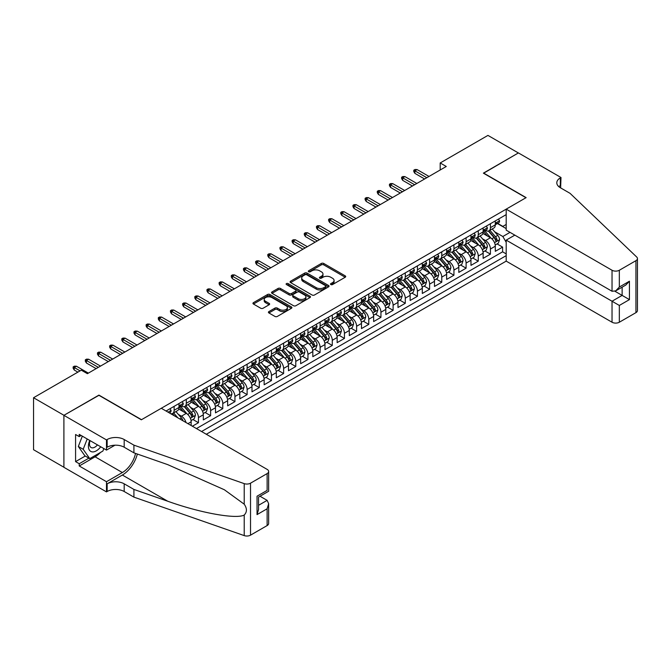 <?xml version="1.0" encoding="UTF-8"?>
<svg xmlns="http://www.w3.org/2000/svg" width="671" height="671" viewBox="0 0 671 671"><rect width="100%" height="100%" fill="white"/><g stroke="black" fill="none" stroke-linecap="round" stroke-linejoin="round"><path stroke-width="1.01" d="M330.853 284.571A1.183 0.679 0 0 0 332.522 284.571L345.213 277.24A1.686 0.973 0 0 0 345.708 276.553A1.686 0.973 0 0 0 345.213 275.865L323.716 263.451A1.686 0.973 0 0 0 321.334 263.451L308.643 270.782A1.183 0.679 0 0 0 308.299 271.26A1.183 0.679 0 0 0 308.643 271.747A1.183 0.679 0 0 0 310.312 271.747L311.956 270.799A5.402 3.12 0 0 1 319.597 270.799L321.392 271.83A5.402 3.12 0 0 1 322.977 274.036A5.402 3.12 0 0 1 321.392 276.242L319.748 277.19A1.183 0.679 0 0 0 319.404 277.677A1.183 0.679 0 0 0 319.748 278.155A1.183 0.679 0 0 0 321.417 278.155L323.061 277.207A5.402 3.12 0 0 1 330.702 277.207L332.497 278.247A5.402 3.12 0 0 1 334.083 280.453A5.402 3.12 0 0 1 332.497 282.659L330.853 283.607A1.183 0.679 0 0 0 330.509 284.085A1.183 0.679 0 0 0 330.853 284.571L330.853 283.607M268.912 311.579A1.686 0.973 0 0 0 268.417 312.267A1.686 0.973 0 0 0 268.912 312.954L274.942 316.435A1.686 0.973 0 0 0 277.324 316.435L291.415 308.299A1.686 0.973 0 0 0 291.91 307.612A1.686 0.973 0 0 0 291.415 306.924L269.927 294.51A1.686 0.973 0 0 0 267.536 294.51L253.445 302.646A1.686 0.973 0 0 0 252.95 303.342A1.686 0.973 0 0 0 253.445 304.03L260.725 308.232A1.686 0.973 0 0 0 263.116 308.232L269.146 304.751A1.686 0.973 0 0 0 269.641 304.064A1.686 0.973 0 0 0 269.146 303.376L265.531 301.287A4.521 2.609 0 0 1 264.215 299.442A4.521 2.609 0 0 1 266.999 297.035A4.521 2.609 0 0 1 271.923 297.597L286.072 305.766A4.521 2.609 0 0 1 287.398 307.612A4.521 2.609 0 0 1 284.605 310.019A4.521 2.609 0 0 1 279.69 309.457L277.324 308.098A1.686 0.973 0 0 0 274.942 308.098L268.912 311.579L268.912 312.954M98.939 395.311L63.963 415.299L33.55 397.735L33.55 449.713L63.904 467.242M98.939 395.102L141.522 419.685L525.963 197.735L483.38 173.152L518.356 152.954L487.943 135.399L440.193 162.969L440.193 169.989M33.55 397.735L81.3 370.166L87.381 373.68L446.274 166.475L440.193 162.969M312.074 294.997A1.686 0.973 0 0 0 314.464 294.997L328.555 286.861A1.686 0.973 0 0 0 329.05 286.173A1.686 0.973 0 0 0 328.555 285.485L307.058 273.072A1.686 0.973 0 0 0 304.676 273.072L290.585 281.208A1.686 0.973 0 0 0 290.09 281.895A1.686 0.973 0 0 0 290.585 282.583L312.074 294.997M286.936 284.823A1.183 0.679 0 0 1 288.136 284.99L288.136 283.59L309.985 296.205A1.686 0.973 0 0 1 310.48 296.892A1.686 0.973 0 0 1 309.985 297.58L295.894 305.716A1.686 0.973 0 0 1 293.504 305.716L272.015 293.311L272.015 291.927A1.686 0.973 0 0 0 271.52 292.615A1.686 0.973 0 0 0 272.015 293.311M272.015 291.927L278.046 288.446A1.686 0.973 0 0 1 280.428 288.446L289.151 293.479A1.686 0.973 0 0 0 291.541 293.479L295.542 291.172A1.686 0.973 0 0 0 296.028 290.484A1.686 0.973 0 0 0 295.542 289.788L286.458 284.554A1.183 0.679 0 0 1 286.114 284.068A1.183 0.679 0 0 1 286.844 283.439A1.183 0.679 0 0 1 288.136 283.59M192.376 426.219L198.457 422.705L192.921 419.509M190.539 407.389L193.592 409.151A6.886 3.976 60 0 1 198.457 417.58L203.321 414.77L203.321 419.895L210.627 415.685L205.091 412.489M202.701 400.361L205.754 402.13A6.886 3.976 60 0 1 210.627 410.56L215.492 407.75L215.492 412.875L222.789 408.664L217.253 405.46M214.871 393.34L217.924 395.102A6.886 3.976 60 0 1 222.789 403.531L227.654 400.721L227.654 405.854L234.951 401.635L229.415 398.44M227.033 386.32L230.086 388.081A6.886 3.976 60 0 1 234.951 396.511L239.824 393.701L239.824 398.826L247.121 394.615L241.585 391.419M239.203 379.291L242.256 381.053A6.886 3.976 60 0 1 247.121 389.482L251.986 386.672L251.986 391.805L259.283 387.586L253.747 384.391M251.365 372.271L254.418 374.032A6.886 3.976 60 0 1 259.283 382.462L264.156 379.652L264.156 384.777L271.453 380.566L265.917 377.37M263.527 365.242L266.588 367.012A6.886 3.976 60 0 1 271.453 375.441L276.318 372.631L276.318 377.756L283.615 373.537L278.079 370.342M275.697 358.222L278.75 359.983A6.886 3.976 60 0 1 283.615 368.413L288.48 365.603L288.48 370.728L295.785 366.517L290.249 363.321M287.859 351.201L290.92 352.963A6.886 3.976 60 0 1 295.785 361.392L300.65 358.582L300.65 363.707L307.947 359.497L302.411 356.301M300.029 344.173L303.082 345.934A6.886 3.976 60 0 1 307.947 354.363L312.812 351.554L312.812 356.687L320.117 352.468L314.582 349.272M312.191 337.152L315.253 338.914A6.886 3.976 60 0 1 320.117 347.343L324.982 344.533L324.982 349.658L332.279 345.448L326.743 342.252M324.361 330.124L327.414 331.893A6.886 3.976 60 0 1 332.279 340.314L337.144 337.505L337.144 342.638L344.449 338.419L338.914 335.223M336.523 323.103L339.576 324.865A6.886 3.976 60 0 1 344.449 333.294L349.314 330.484L349.314 335.609L356.611 331.399L351.076 328.203M348.694 316.075L351.747 317.844A6.886 3.976 60 0 1 356.611 326.274L361.476 323.464L361.476 328.589L368.782 324.378L363.246 321.174M360.855 309.054L363.908 310.816A6.886 3.976 60 0 1 368.782 319.245L373.646 316.435L373.646 321.568L380.943 317.349L375.408 314.154M373.026 302.034L376.079 303.795A6.886 3.976 60 0 1 380.943 312.225L385.808 309.415L385.808 314.54L393.105 310.329L387.578 307.133M385.188 295.005L388.241 296.767A6.886 3.976 60 0 1 393.105 305.196L397.978 302.386L397.978 307.519L405.276 303.3L399.74 300.105M397.358 287.985L400.411 289.746A6.886 3.976 60 0 1 405.276 298.176L410.14 295.366L410.14 300.491L417.437 296.28L411.902 293.084M409.52 280.956L412.573 282.726A6.886 3.976 60 0 1 417.437 291.155L422.311 288.345L422.311 293.47L429.608 289.251L424.072 286.056M421.69 273.936L424.743 275.697A6.886 3.976 60 0 1 429.608 284.127L434.473 281.317L434.473 286.442L441.77 282.231L436.234 279.035M433.852 266.915L436.905 268.677A6.886 3.976 60 0 1 441.77 277.106L446.643 274.296L446.643 279.421L453.94 275.211L448.404 272.015M446.014 259.887L449.075 261.648A6.886 3.976 60 0 1 453.94 270.077L458.805 267.268L458.805 272.401L466.102 268.182L460.566 264.986M458.184 252.866L461.237 254.628A6.886 3.976 60 0 1 466.102 263.057L470.967 260.247L470.967 265.372L478.272 261.162L472.736 257.966M470.346 245.838L473.407 247.607A6.886 3.976 60 0 1 478.272 256.028L483.137 253.219L483.137 258.352L490.434 254.133L490.434 249.008A6.886 3.976 -120 0 0 485.569 240.579L482.516 238.817M484.898 250.937L490.434 254.133M191.16 425.515L191.16 421.791A6.886 3.976 -120 0 0 186.295 413.37L178.771 409.025M186.01 422.545A6.886 3.976 60 0 0 181.422 416.179L178.369 414.41M203.321 414.77A6.886 3.976 -120 0 0 198.457 406.341L190.933 401.996M215.492 407.75A6.886 3.976 -120 0 0 210.627 399.32L203.103 394.976M227.654 400.721A6.886 3.976 -120 0 0 222.789 392.292L215.265 387.947M239.824 393.701A6.886 3.976 -120 0 0 234.951 385.271L227.427 380.927M251.986 386.672A6.886 3.976 -120 0 0 247.121 378.243L239.597 373.906M264.156 379.652A6.886 3.976 -120 0 0 259.283 371.222L251.759 366.878M276.318 372.631A6.886 3.976 -120 0 0 271.453 364.202L263.929 359.857M288.48 365.603A6.886 3.976 -120 0 0 283.615 357.173L276.091 352.829M300.65 358.582A6.886 3.976 -120 0 0 295.785 350.153L288.262 345.808M312.812 351.554A6.886 3.976 -120 0 0 307.947 343.124L300.423 338.788M324.982 344.533A6.886 3.976 -120 0 0 320.117 336.104L312.594 331.759M337.144 337.505A6.886 3.976 -120 0 0 332.279 329.084L324.756 324.739M349.314 330.484A6.886 3.976 -120 0 0 344.449 322.055L336.926 317.71M361.476 323.464A6.886 3.976 -120 0 0 356.611 315.035L349.088 310.69M373.646 316.435A6.886 3.976 -120 0 0 368.782 308.006L361.258 303.661M385.808 309.415A6.886 3.976 -120 0 0 380.943 300.985L373.42 296.641M397.978 302.386A6.886 3.976 -120 0 0 393.105 293.957L385.582 289.62M410.14 295.366A6.886 3.976 -120 0 0 405.276 286.936L397.752 282.592M422.311 288.345A6.886 3.976 -120 0 0 417.437 279.916L409.914 275.571M434.473 281.317A6.886 3.976 -120 0 0 429.608 272.887L422.084 268.543M446.643 274.296A6.886 3.976 -120 0 0 441.77 265.867L434.246 261.522M458.805 267.268A6.886 3.976 -120 0 0 453.94 258.838L446.416 254.494M470.967 260.247A6.886 3.976 -120 0 0 466.102 251.818L458.578 247.473M483.137 253.219A6.886 3.976 -120 0 0 478.272 244.798L470.748 240.453M206.307 434.263L506.194 261.128L612.036 322.231L612.036 301.229L622.126 295.399L622.126 287.171M201.56 431.52L506.194 255.643M506.194 214.628L166.039 411.013M181.363 406.022L181.422 406.064A6.886 3.976 60 0 0 184.869 406.4L189.734 403.59A6.886 3.976 -120 0 0 191.16 400.444L191.16 396.511M193.525 399.002L193.592 399.035A6.886 3.976 60 0 0 197.031 399.379L201.896 396.569A6.886 3.976 -120 0 0 203.321 393.416L203.321 389.482M205.695 391.973L205.754 392.015A6.886 3.976 60 0 0 209.201 392.35L214.066 389.541A6.886 3.976 -120 0 0 215.492 386.395L215.492 382.462M217.857 384.953L217.924 384.986A6.886 3.976 60 0 0 221.363 385.33L226.228 382.52A6.886 3.976 -120 0 0 227.654 379.367L227.654 375.433M230.027 377.932L230.086 377.966A6.886 3.976 60 0 0 233.533 378.31L238.398 375.5A6.886 3.976 -120 0 0 239.824 372.346L239.824 368.413M242.189 370.904L242.256 370.946A6.886 3.976 60 0 0 245.695 371.281L250.56 368.471A6.886 3.976 -120 0 0 251.986 365.326L251.986 361.392M254.359 363.883L254.418 363.917A6.886 3.976 60 0 0 257.857 364.261L262.73 361.451A6.886 3.976 -120 0 0 264.156 358.297L264.156 354.363M266.521 356.855L266.588 356.897A6.886 3.976 60 0 0 270.027 357.232L274.892 354.422A6.886 3.976 -120 0 0 276.318 351.277L276.318 347.343M278.691 349.834L278.75 349.868A6.886 3.976 60 0 0 282.189 350.212L287.062 347.402A6.886 3.976 -120 0 0 288.48 344.248L288.48 340.314M290.853 342.806L290.92 342.847A6.886 3.976 60 0 0 294.359 343.191L299.224 340.382A6.886 3.976 -120 0 0 300.65 337.228L300.65 333.294M303.015 335.785L303.082 335.819A6.886 3.976 60 0 0 306.521 336.163L311.386 333.353A6.886 3.976 -120 0 0 312.812 330.207L312.812 326.274M315.185 328.765L315.253 328.798A6.886 3.976 60 0 0 318.691 329.142L323.556 326.332A6.886 3.976 -120 0 0 324.982 323.179L324.982 319.245M327.347 321.736L327.414 321.778A6.886 3.976 60 0 0 330.853 322.114L335.718 319.304A6.886 3.976 -120 0 0 337.144 316.158L337.144 312.225M339.518 314.716L339.576 314.749A6.886 3.976 60 0 0 343.024 315.093L347.888 312.283A6.886 3.976 -120 0 0 349.314 309.13L349.314 305.196M351.679 307.687L351.747 307.729A6.886 3.976 60 0 0 355.185 308.064L360.05 305.255A6.886 3.976 -120 0 0 361.476 302.109L361.476 298.176M363.85 300.667L363.908 300.7A6.886 3.976 60 0 0 367.356 301.044L372.22 298.234A6.886 3.976 -120 0 0 373.646 295.081L373.646 291.147M376.012 293.646L376.079 293.68A6.886 3.976 60 0 0 379.518 294.024L384.382 291.214A6.886 3.976 -120 0 0 385.808 288.06L385.808 284.127M388.182 286.618L388.241 286.66A6.886 3.976 60 0 0 391.688 286.995L396.553 284.185A6.886 3.976 -120 0 0 397.978 281.04L397.978 277.106M400.344 279.597L400.411 279.631A6.886 3.976 60 0 0 403.85 279.975L408.714 277.165A6.886 3.976 -120 0 0 410.14 274.011L410.14 270.077M412.514 272.569L412.573 272.611A6.886 3.976 60 0 0 416.012 272.946L420.885 270.136A6.886 3.976 -120 0 0 422.311 266.991L422.311 263.057M424.676 265.548L424.743 265.582A6.886 3.976 60 0 0 428.182 265.926L433.047 263.116A6.886 3.976 -120 0 0 434.473 259.962L434.473 256.028M436.846 258.52L436.905 258.561A6.886 3.976 60 0 0 440.344 258.897L445.217 256.096A6.886 3.976 -120 0 0 446.643 252.942L446.643 249.008M449.008 251.499L449.075 251.533A6.886 3.976 60 0 0 452.514 251.877L457.379 249.067A6.886 3.976 -120 0 0 458.805 245.921L458.805 241.988M461.17 244.479L461.237 244.512A6.886 3.976 60 0 0 464.676 244.856L469.549 242.046A6.886 3.976 -120 0 0 470.967 238.893L470.967 234.959M473.34 237.45L473.407 237.492A6.886 3.976 60 0 0 476.846 237.828L481.711 235.018A6.886 3.976 -120 0 0 483.137 231.872L483.137 227.939M196.452 428.576L502.604 251.818L502.604 247.113L495.299 251.323L495.299 246.198A6.886 3.976 -120 0 0 490.434 237.769L482.91 233.424M485.502 230.43L485.569 230.463A6.886 3.976 -120 0 0 489.008 230.807A6.886 3.976 -120 0 0 490.434 227.654L490.434 223.72M489.008 230.807L493.873 227.997A6.886 3.976 -120 0 0 495.299 224.844L495.299 220.91M166.827 411.466L166.827 410.56M174.124 406.341L174.124 410.275A6.886 3.976 60 0 1 172.699 413.428A6.886 3.976 60 0 1 170.577 413.638M172.699 413.428L177.563 410.618A6.886 3.976 -120 0 0 178.989 407.465L178.989 403.531M186.295 399.32L186.295 403.254A6.886 3.976 60 0 1 184.869 406.4M198.457 392.292L198.457 396.225A6.886 3.976 60 0 1 197.031 399.379M210.627 385.271L210.627 389.205A6.886 3.976 60 0 1 209.201 392.35M222.789 378.243L222.789 382.176A6.886 3.976 60 0 1 221.363 385.33M234.951 371.222L234.951 375.156A6.886 3.976 60 0 1 233.533 378.31M247.121 364.202L247.121 368.136A6.886 3.976 60 0 1 245.695 371.281M259.283 357.173L259.283 361.107A6.886 3.976 60 0 1 257.857 364.261M271.453 350.153L271.453 354.087A6.886 3.976 60 0 1 270.027 357.232M283.615 343.124L283.615 347.058A6.886 3.976 60 0 1 282.189 350.212M295.785 336.104L295.785 340.038A6.886 3.976 60 0 1 294.359 343.191M307.947 329.084L307.947 333.009A6.886 3.976 60 0 1 306.521 336.163M320.117 322.055L320.117 325.989A6.886 3.976 60 0 1 318.691 329.142M332.279 315.035L332.279 318.968A6.886 3.976 60 0 1 330.853 322.114M344.449 308.006L344.449 311.94A6.886 3.976 60 0 1 343.024 315.093M356.611 300.985L356.611 304.919A6.886 3.976 60 0 1 355.185 308.064M368.782 293.957L368.782 297.89A6.886 3.976 60 0 1 367.356 301.044M380.943 286.936L380.943 290.87A6.886 3.976 60 0 1 379.518 294.024M393.105 279.916L393.105 283.85A6.886 3.976 60 0 1 391.688 286.995M405.276 272.887L405.276 276.821A6.886 3.976 60 0 1 403.85 279.975M417.437 265.867L417.437 269.801A6.886 3.976 60 0 1 416.012 272.946M429.608 258.838L429.608 262.772A6.886 3.976 60 0 1 428.182 265.926M441.77 251.818L441.77 255.752A6.886 3.976 60 0 1 440.344 258.897M453.94 244.789L453.94 248.723A6.886 3.976 60 0 1 452.514 251.877M466.102 237.769L466.102 241.703A6.886 3.976 60 0 1 464.676 244.856M478.272 230.749L478.272 234.682A6.886 3.976 60 0 1 476.846 237.828M478.272 256.028L478.272 261.162M466.102 263.057L466.102 268.182M453.94 270.077L453.94 275.211M441.77 277.106L441.77 282.231M429.608 284.127L429.608 289.251M417.437 291.155L417.437 296.28M405.276 298.176L405.276 303.3M393.105 305.196L393.105 310.329M380.943 312.225L380.943 317.349M368.782 319.245L368.782 324.378M356.611 326.274L356.611 331.399M344.449 333.294L344.449 338.419M332.279 340.314L332.279 345.448M320.117 347.343L320.117 352.468M307.947 354.363L307.947 359.497M295.785 361.392L295.785 366.517M283.615 368.413L283.615 373.537M271.453 375.441L271.453 380.566M259.283 382.462L259.283 387.586M247.121 389.482L247.121 394.615M234.951 396.511L234.951 401.635M222.789 403.531L222.789 408.664M210.627 410.56L210.627 415.685M198.457 417.58L198.457 422.705M506.194 242.298L502.847 236.502L494.678 231.789M502.847 236.502L510.019 232.359M497.429 223.544L506.194 228.601M497.672 223.401L502.847 226.387L506.194 224.458M497.068 243.917L502.604 247.113M502.604 251.818L506.194 253.89M331.323 284.739L332.497 284.059A5.402 3.12 0 0 0 334.083 281.854L334.083 280.453M322.977 274.036L322.977 275.445A5.402 3.12 0 0 1 321.392 277.651L320.218 278.322M345.196 277.257L323.716 264.86A1.686 0.973 0 0 0 321.334 264.86L309.113 271.914M328.53 286.878L307.058 274.481A1.686 0.973 0 0 0 304.676 274.481L290.602 282.6M325.569 286.651A1.183 0.679 0 0 0 325.913 286.173A1.183 0.679 0 0 0 325.569 285.687L306.706 274.8A1.183 0.679 0 0 0 305.028 274.8L303.3 275.798A5.402 3.12 0 0 0 301.715 278.004A5.402 3.12 0 0 0 303.3 280.21L316.2 287.658A5.402 3.12 0 0 0 323.841 287.658L325.569 286.651L325.569 288.06A1.183 0.679 0 0 0 325.913 287.574L325.913 286.173M301.715 278.004L301.715 279.404A5.402 3.12 0 0 0 303.3 281.61L303.3 280.21M325.569 288.06L323.841 289.058A5.402 3.12 0 0 1 316.2 289.058L303.3 281.61M272.032 293.319L278.046 289.855L278.046 288.446M296.028 290.484L296.028 291.885A1.686 0.973 0 0 1 295.542 292.573L291.541 294.888A1.686 0.973 0 0 1 289.151 294.888L280.428 289.855A1.686 0.973 0 0 0 278.046 289.855M288.136 284.99L309.968 297.597M298.192 298.704A4.521 2.609 0 0 0 303.116 299.266A4.521 2.609 0 0 0 305.909 296.859A4.521 2.609 0 0 0 304.584 295.014L299.601 292.137A1.686 0.973 0 0 0 297.211 292.137L293.21 294.443A1.686 0.973 0 0 0 292.715 295.131A1.686 0.973 0 0 0 293.21 295.827L298.192 298.704L298.192 300.105A4.521 2.609 0 0 0 303.116 300.675A4.521 2.609 0 0 0 305.909 298.26L305.909 296.859M292.715 295.131L292.715 296.54A1.686 0.973 0 0 0 293.21 297.228L293.21 295.827M298.192 300.105L293.21 297.228M287.398 307.612L287.398 309.021A4.521 2.609 0 0 1 284.605 311.428A4.521 2.609 0 0 1 279.69 310.866L277.324 309.499A1.686 0.973 0 0 0 274.942 309.499L268.928 312.971M264.215 299.442L264.215 300.851A4.521 2.609 0 0 0 265.531 302.688L265.531 301.287M269.121 304.768L265.531 302.688M291.399 308.316L269.927 295.919A1.686 0.973 0 0 0 267.536 295.919L253.47 304.038M495.198 244.99L498.343 243.179L499.56 239.664A4.563 2.634 -120 0 0 497.781 235.387L492.229 228.954M491.113 238.213L484.756 230.858M487.498 236.075L483.808 231.805A10.929 6.307 -120 0 0 483.472 231.42M488.387 231.05L494.015 237.559A4.563 2.634 60 0 1 495.634 240.704C496.322 241.619 496.808 241.342 497.102 239.857A4.563 2.634 -120 0 0 495.475 236.72L489.914 230.287M488.723 230.95L494.762 237.945A2.323 1.342 60 0 1 495.349 238.851L497.102 239.857M495.634 240.704L495.97 241.241M498.528 219.048L499.56 220.843A4.563 2.634 60 0 1 498.612 222.856L496.305 224.189A4.563 2.634 -120 0 0 497.102 223.141L497.001 222.738M495.458 224.408L495.475 224.408A4.563 2.634 -120 0 0 496.305 224.189M496.506 222.806L497.102 223.141C496.808 222.453 496.322 222.738 495.634 223.988A4.563 2.634 60 0 1 495.299 224.634M426.806 177.714L414.888 170.828L414.888 173.361L413.789 171.608L413.789 170.199L414.888 170.828L417.077 169.57L428.995 176.448M414.888 173.361L424.617 178.981M413.789 170.199L415.005 169.495L417.077 169.57M89.746 440.436A11.181 6.458 120 0 0 92.372 451.902A11.181 6.458 120 0 0 100.717 446.769M90.124 440.654A7.658 4.42 120 0 0 91.055 447.507A7.658 4.42 120 0 0 92.179 447.851A7.658 4.42 120 0 0 97.463 444.89M103.854 448.58L102.889 451.046L89.755 458.637L84.89 455.827L78.322 446.483L82.332 436.158M89.755 458.637L83.187 449.293L87.196 438.968M78.322 446.483L83.187 449.293M514.825 235.135L506.194 240.126L619.333 305.448L619.333 322.231L635.94 312.644L635.94 260.667A5.158 2.978 0 0 0 637.45 258.561A5.158 2.978 0 0 0 636.704 257.018L570.056 193.34L560.327 187.721A12.044 6.953 180 0 1 556.804 182.806A12.044 6.953 180 0 1 560.327 177.89L560.998 177.505L518.415 152.921L483.565 173.252M506.194 240.126L506.194 261.128M483.565 173.043L526.139 197.626L506.194 209.151L612.036 270.254A5.158 2.978 0 0 0 619.333 270.254L635.94 260.667M560.998 177.505L560.629 187.897M506.194 209.151L506.194 230.153L612.036 291.256L612.036 270.254M637.45 258.561L637.45 310.539A5.158 2.978 180 0 1 635.94 312.644M619.333 322.231A5.158 2.978 180 0 1 612.036 322.231M558.809 186.655A12.044 6.953 180 0 1 560.327 185.582L560.327 177.89M614.955 291.256L629.432 299.618L619.333 305.448M619.333 270.254L619.333 287.045L615.684 290.895L612.036 291.256M619.333 287.045L629.432 281.216L625.783 285.066L615.684 290.895M161.292 408.27L267.133 469.381A5.158 2.978 -0 0 1 268.643 471.487A5.158 2.978 -0 0 1 267.133 473.592L250.526 483.179L250.526 535.156A5.158 2.978 180 0 1 244.21 535.601L133.915 497.127L124.185 491.507A12.044 6.953 -0 0 0 107.15 491.507L106.488 491.893L63.904 467.31L63.904 415.332L98.754 395.211L141.338 419.794L161.292 408.27M133.915 497.127L133.915 489.436L167.733 501.229C200.059 512.887 236.167 519.404 244.21 515.051C247.138 512.048 247.138 508.425 244.21 504.181L224.366 489.755L167.733 464.634L133.915 452.841L124.185 447.222A12.044 6.953 -0 0 0 107.15 447.222L107.15 439.53L106.488 439.916L63.904 415.332M133.915 452.841L133.915 445.15L124.185 439.53A12.044 6.953 -0 0 0 107.15 439.53M167.733 501.229L122.357 475.034L107.15 483.816A12.044 6.953 -0 0 1 124.185 483.816L133.915 489.436M267.133 525.569L267.133 508.786L268.643 503.695L268.643 523.464A5.158 2.978 180 0 1 267.133 525.569L250.526 535.156M244.21 504.181L244.21 483.623L133.915 445.15M100.474 452.447A19.358 11.172 -60 0 1 95.106 456.808L79.228 465.976L79.228 463.728L88.907 458.142M81.183 435.487L79.228 436.611L75.58 434.506L75.58 461.623L79.228 463.728M79.228 436.611L79.228 434.363L106.488 450.098L106.488 439.916M106.488 491.893L106.488 481.711L122.357 472.543A19.358 11.172 120 0 0 135.534 453.403M79.228 465.976L106.488 481.711M260.004 496.238L267.133 500.356L268.643 503.695M122.357 475.034A22.411 12.942 120 0 0 137.345 454.032M114.976 445.192L106.488 450.098M244.21 483.623A5.158 2.978 -0 0 0 250.526 483.179M75.58 461.623L85.259 456.037M267.133 508.786L257.035 514.615L258.545 509.524L258.545 497.085L268.643 491.256L268.643 471.487M257.035 514.615L257.035 496.213C259.006 497.345 259.006 497.345 257.035 496.213L267.133 490.384C269.105 491.516 269.105 491.516 267.133 490.384L267.133 473.592M483.036 252.019L486.181 250.199L487.398 246.693A4.563 2.634 -120 0 0 485.619 242.407L480.059 235.974M478.943 245.242L472.594 237.886M475.328 243.095L471.646 238.826A10.929 6.307 -120 0 0 471.302 238.448M476.225 238.079L481.845 244.588A4.563 2.634 60 0 1 483.472 247.725C484.16 248.647 484.647 248.362 484.932 246.886A4.563 2.634 -120 0 0 483.305 243.741L477.752 237.308M476.553 237.97L482.6 244.965A2.323 1.342 60 0 1 483.179 245.871L484.932 246.886M483.472 247.725L483.808 248.27M470.866 259.04L474.011 257.228L475.227 253.713A4.563 2.634 -120 0 0 473.449 249.436L467.897 242.994M466.781 252.262L460.423 244.907M463.166 250.124L459.476 245.854A10.929 6.307 -120 0 0 459.14 245.469M464.055 245.1L469.683 251.608A4.563 2.634 60 0 1 471.31 254.754C471.99 255.668 472.476 255.391 472.77 253.906A4.563 2.634 -120 0 0 471.143 250.769L465.582 244.328M464.391 244.99L470.43 251.986A2.323 1.342 60 0 1 471.017 252.9L472.77 253.906M471.31 254.754L471.638 255.29M458.704 266.068L461.849 264.248L463.065 260.734A4.563 2.634 -120 0 0 461.287 256.456L455.726 250.023M454.611 259.283L448.262 251.927M450.996 257.144L447.314 252.875A10.929 6.307 -120 0 0 446.97 252.497M451.893 252.128L457.513 258.637A4.563 2.634 60 0 1 459.14 261.774C459.828 262.688 460.314 262.411 460.6 260.935A4.563 2.634 -120 0 0 458.972 257.79L453.42 251.357M452.22 252.019L458.268 259.014A2.323 1.342 60 0 1 458.847 259.92L460.6 260.935M459.14 261.774L459.476 262.319M446.534 273.089L449.679 271.277L450.895 267.763A4.563 2.634 -120 0 0 449.117 263.477L443.565 257.043M442.449 266.312L436.1 258.956M438.834 264.164L435.143 259.903A10.929 6.307 -120 0 0 434.808 259.518M439.723 259.149L445.351 265.657A4.563 2.634 60 0 1 446.978 268.803C447.658 269.717 448.144 269.432 448.438 267.955A4.563 2.634 -120 0 0 446.811 264.819L441.25 258.377M440.059 259.04L446.098 266.035A2.323 1.342 60 0 1 446.685 266.949L448.438 267.955M446.978 268.803L447.305 269.339M486.358 226.077L487.398 227.863A4.563 2.634 60 0 1 486.45 229.885L484.135 231.218A4.563 2.634 -120 0 0 484.932 230.17L484.839 229.759M483.288 231.428L483.305 231.428A4.563 2.634 -120 0 0 484.135 231.218M484.345 229.826L484.932 230.17C484.647 229.482 484.16 229.759 483.472 231.009A4.563 2.634 60 0 1 483.137 231.663M414.644 184.743L402.717 177.857L402.717 180.382L401.627 178.629L401.627 177.228L402.717 177.857L404.907 176.59L416.834 183.477M402.717 180.382L412.455 186.001M401.627 177.228L402.843 176.523L404.907 176.59M474.196 233.097L475.227 234.892A4.563 2.634 60 0 1 474.288 236.905L471.973 238.239A4.563 2.634 -120 0 0 472.77 237.19L472.669 236.788M471.126 238.457L471.143 238.457A4.563 2.634 -120 0 0 471.973 238.239M472.174 236.855L472.77 237.19C472.476 236.502 471.99 236.788 471.31 238.037A4.563 2.634 60 0 1 470.967 238.683M402.474 191.763L390.556 184.877L390.556 187.41L389.457 185.649L389.457 184.248L390.556 184.877L392.745 183.619L404.663 190.497M390.556 187.41L400.285 193.03M389.457 184.248L390.673 183.544L392.745 183.619M462.025 240.126L463.065 241.912A4.563 2.634 60 0 1 462.118 243.934L459.803 245.267A4.563 2.634 -120 0 0 460.6 244.219L460.507 243.808M458.956 245.477L458.972 245.477A4.563 2.634 -120 0 0 459.803 245.267M460.012 243.875L460.6 244.219C460.314 243.531 459.828 243.808 459.14 245.058A4.563 2.634 60 0 1 458.805 245.703M390.312 198.784L378.385 191.906L378.385 194.431L377.295 192.678L377.295 191.269L378.385 191.906L380.574 190.639L392.501 197.526M378.385 194.431L388.123 200.05M377.295 191.269L378.511 190.572L380.574 190.639M449.864 247.146L450.895 248.941A4.563 2.634 60 0 1 449.956 250.954L447.641 252.288A4.563 2.634 -120 0 0 448.438 251.239L448.337 250.837M446.794 252.506L446.811 252.506A4.563 2.634 -120 0 0 447.641 252.288M447.842 250.895L448.438 251.239C448.144 250.551 447.658 250.837 446.978 252.078A4.563 2.634 60 0 1 446.643 252.732M378.142 205.812L366.223 198.926L366.223 201.459L365.125 199.698L365.125 198.297L366.223 198.926L368.413 197.66L380.331 204.546M366.223 201.459L375.953 207.079M365.125 198.297L366.341 197.593L368.413 197.66M434.372 280.109L437.517 278.297L438.733 274.783A4.563 2.634 -120 0 0 436.955 270.505L431.394 264.072M430.279 273.332L423.929 265.976M426.664 271.193L422.982 266.924A10.929 6.307 -120 0 0 422.638 266.546M427.561 266.169L433.181 272.678A4.563 2.634 60 0 1 434.808 275.823C435.496 276.737 435.982 276.46 436.267 274.976A4.563 2.634 -120 0 0 434.64 271.839L429.088 265.406M427.888 266.068L433.936 273.063A2.323 1.342 60 0 1 434.514 273.969L436.267 274.976M434.808 275.823L435.143 276.36M437.693 254.166L438.733 255.961A4.563 2.634 60 0 1 437.786 257.974L435.479 259.316A4.563 2.634 -120 0 0 436.267 258.26L436.175 257.857M434.623 259.526L434.64 259.526A4.563 2.634 -120 0 0 435.479 259.316M435.68 257.924L436.267 258.26C435.982 257.572 435.496 257.857 434.808 259.107A4.563 2.634 60 0 1 434.473 259.752M365.98 212.833L354.053 205.955L354.053 208.48L352.963 206.727L352.963 205.318L354.053 205.955L356.251 204.689L368.169 211.575M354.053 208.48L363.791 214.099M352.963 205.318L354.179 204.613L356.251 204.689M422.202 287.138L425.347 285.318L426.563 281.812A4.563 2.634 -120 0 0 424.793 277.526L419.232 271.092M418.117 280.361L411.768 273.005M414.502 278.213L410.811 273.944A10.929 6.307 -120 0 0 410.476 273.567M415.399 273.198L421.019 279.706A4.563 2.634 60 0 1 422.646 282.843C423.326 283.766 423.812 283.481 424.106 282.005A4.563 2.634 -120 0 0 422.478 278.859L416.917 272.426M415.726 273.089L421.765 280.084A2.323 1.342 60 0 1 422.353 280.99L424.106 282.005M422.646 282.843L422.973 283.388M425.531 261.195L426.563 262.982A4.563 2.634 60 0 1 425.624 265.003L423.309 266.337A4.563 2.634 -120 0 0 424.106 265.288L424.005 264.886M422.462 266.546L422.478 266.546A4.563 2.634 -120 0 0 423.309 266.337M423.518 264.944L424.106 265.288C423.82 264.6 423.334 264.877 422.646 266.127A4.563 2.634 60 0 1 422.311 266.781M353.81 219.862L341.891 212.975L341.891 215.5L340.793 213.747L340.793 212.346L341.891 212.975L344.08 211.709L356.007 218.595M341.891 215.5L351.621 221.12M340.793 212.346L342.017 211.642L344.08 211.709M410.04 294.158L413.185 292.346L414.401 288.832A4.563 2.634 -120 0 0 412.623 284.554L407.062 278.113M405.955 287.381L399.597 280.025M402.34 285.242L398.649 280.973A10.929 6.307 -120 0 0 398.314 280.587M403.229 280.218L408.849 286.727A4.563 2.634 60 0 1 410.476 289.872C411.164 290.786 411.65 290.509 411.935 289.025A4.563 2.634 -120 0 0 410.308 285.888L404.756 279.455M403.565 280.117L409.604 287.104A2.323 1.342 60 0 1 410.191 288.018L411.935 289.025M410.476 289.872L410.811 290.409M413.361 268.215L414.401 270.01A4.563 2.634 60 0 1 413.453 272.023L411.147 273.357A4.563 2.634 -120 0 0 411.935 272.309L411.843 271.906M410.291 273.575L410.308 273.575A4.563 2.634 -120 0 0 411.147 273.357M411.348 271.973L411.935 272.309C411.65 271.621 411.164 271.906 410.476 273.156A4.563 2.634 60 0 1 410.14 273.802M341.648 226.882L329.729 219.996L329.729 222.529L328.631 220.776L328.631 219.367L329.729 219.996L331.919 218.738L343.837 225.615M329.729 222.529L339.459 228.148M328.631 219.367L329.847 218.662L331.919 218.738M397.869 301.187L401.015 299.367L402.231 295.861A4.563 2.634 -120 0 0 400.461 291.575L394.9 285.141M393.785 294.41L387.435 287.054M390.17 292.262L386.479 287.993A10.929 6.307 -120 0 0 386.144 287.616M391.067 287.247L396.687 293.755A4.563 2.634 60 0 1 398.314 296.892C398.993 297.815 399.48 297.53 399.773 296.054A4.563 2.634 -120 0 0 398.146 292.908L392.585 286.475M391.394 287.138L397.433 294.133A2.323 1.342 60 0 1 398.02 295.039L399.773 296.054M398.314 296.892L398.641 297.438M401.199 275.244L402.231 277.031A4.563 2.634 60 0 1 401.292 279.052L398.977 280.386A4.563 2.634 -120 0 0 399.773 279.337L399.673 278.926M398.129 280.595L398.146 280.595A4.563 2.634 -120 0 0 398.977 280.386M399.186 278.993L399.773 279.337C399.488 278.65 399.002 278.926 398.314 280.176A4.563 2.634 60 0 1 397.978 280.822M329.486 233.902L317.559 227.024L317.559 229.549L316.469 227.796L316.469 226.387L317.559 227.024L319.748 225.758L331.675 232.644M317.559 229.549L327.289 235.169M316.469 226.387L317.685 225.691L319.748 225.758M385.708 308.207L388.853 306.395L390.069 302.881A4.563 2.634 -120 0 0 388.291 298.603L382.73 292.162M381.623 301.43L375.265 294.074M378.008 299.291L374.317 295.022A10.929 6.307 -120 0 0 373.982 294.636M378.897 294.267L384.517 300.776A4.563 2.634 60 0 1 386.144 303.921C386.832 304.835 387.318 304.55 387.603 303.074A4.563 2.634 -120 0 0 385.984 299.937L380.423 293.495M379.232 294.158L385.271 301.153A2.323 1.342 60 0 1 385.859 302.067L387.603 303.074M386.144 303.921L386.479 304.458M389.037 282.265L390.069 284.059A4.563 2.634 60 0 1 389.121 286.072L386.815 287.406A4.563 2.634 -120 0 0 387.603 286.358L387.511 285.955M385.959 287.624L385.984 287.624A4.563 2.634 -120 0 0 386.815 287.406M387.016 286.022L387.603 286.358C387.318 285.67 386.832 285.955 386.144 287.205A4.563 2.634 60 0 1 385.808 287.851M317.316 240.931L305.397 234.045L305.397 236.578L304.298 234.816L304.298 233.416L305.397 234.045L307.586 232.787L319.505 239.664M305.397 236.578L315.127 242.197M304.298 233.416L305.515 232.711L307.586 232.787M373.546 315.236L376.683 313.416L377.899 309.901A4.563 2.634 -120 0 0 376.129 305.624L370.568 299.191M369.453 308.45L363.103 301.094M365.838 306.311L362.155 302.042A10.929 6.307 -120 0 0 361.812 301.665M366.735 301.287L372.355 307.804A4.563 2.634 60 0 1 373.982 310.941C374.67 311.856 375.156 311.579 375.441 310.103A4.563 2.634 -120 0 0 373.814 306.957L368.253 300.524M367.062 301.187L373.101 308.182A2.323 1.342 60 0 1 373.688 309.088L375.441 310.103M373.982 310.941L374.309 311.478M376.867 289.293L377.899 291.08A4.563 2.634 60 0 1 376.959 293.101L374.644 294.435A4.563 2.634 -120 0 0 375.441 293.378L375.341 292.975M373.797 294.644L373.814 294.644A4.563 2.634 -120 0 0 374.644 294.435M374.854 293.042L375.441 293.378C375.156 292.699 374.67 292.975 373.982 294.225A4.563 2.634 60 0 1 373.646 294.871M305.154 247.951L293.227 241.074L293.227 243.598L292.137 241.845L292.137 240.436L293.227 241.074L295.416 239.807L307.343 246.693M293.227 243.598L302.965 249.218M292.137 240.436L293.353 239.74L295.416 239.807M361.375 322.256L364.521 320.444L365.737 316.93A4.563 2.634 -120 0 0 363.959 312.644L358.398 306.211M357.291 315.479L350.933 308.123M353.676 313.332L349.985 309.063A10.929 6.307 -120 0 0 349.65 308.685M354.565 308.316L360.193 314.825A4.563 2.634 60 0 1 361.812 317.962C362.499 318.884 362.986 318.599 363.271 317.123A4.563 2.634 -120 0 0 361.652 313.986L356.091 307.544M354.9 308.207L360.939 315.202A2.323 1.342 60 0 1 361.526 316.108L363.271 317.123M361.812 317.962L362.147 318.507M364.705 296.314L365.737 298.1A4.563 2.634 60 0 1 364.789 300.122L362.483 301.455A4.563 2.634 -120 0 0 363.271 300.407L363.179 300.004M361.627 301.673L361.652 301.673A4.563 2.634 -120 0 0 362.483 301.455M362.684 300.063L363.271 300.407C362.986 299.719 362.499 299.996 361.812 301.245A4.563 2.634 60 0 1 361.476 301.9M292.984 254.98L281.065 248.094L281.065 250.627L279.966 248.866L279.966 247.465L281.065 248.094L283.254 246.827L295.173 253.713M281.065 250.627L290.795 256.238M279.966 247.465L281.183 246.76L283.254 246.827M349.214 329.276L352.35 327.465L353.567 323.95A4.563 2.634 -120 0 0 351.797 319.673L346.236 313.24M345.12 322.499L338.771 315.144M341.505 320.361L337.823 316.091A10.929 6.307 -120 0 0 337.479 315.714M342.403 315.336L348.023 321.845A4.563 2.634 60 0 1 349.65 324.99C350.337 325.905 350.824 325.628 351.109 324.143A4.563 2.634 -120 0 0 349.482 321.006L343.921 314.573M342.73 315.236L348.769 322.231A2.323 1.342 60 0 1 349.356 323.137L351.109 324.143M349.65 324.99L349.977 325.527M352.535 303.334L353.567 305.129A4.563 2.634 60 0 1 352.627 307.142L350.312 308.484A4.563 2.634 -120 0 0 351.109 307.427L351.008 307.024M349.465 308.694L349.482 308.694A4.563 2.634 -120 0 0 350.312 308.484M350.522 307.092L351.109 307.427C350.824 306.739 350.337 307.024 349.65 308.274A4.563 2.634 60 0 1 349.314 308.92M280.822 262L268.895 255.123L268.895 257.647L267.804 255.894L267.804 254.485L268.895 255.123L271.084 253.856L283.011 260.734M268.895 257.647L278.633 263.267M267.804 254.485L269.021 253.781L271.084 253.856M337.043 336.305L340.189 334.485L341.405 330.979A4.563 2.634 -120 0 0 339.627 326.693L334.074 320.26M332.959 329.528L326.601 322.172M329.344 327.381L325.653 323.112A10.929 6.307 -120 0 0 325.318 322.734M330.233 322.365L335.861 328.874A4.563 2.634 60 0 1 337.479 332.011C338.167 332.933 338.654 332.648 338.939 331.172A4.563 2.634 -120 0 0 337.32 328.027L331.759 321.594M330.568 322.256L336.607 329.251A2.323 1.342 60 0 1 337.194 330.157L338.939 331.172M337.479 332.011L337.815 332.556M340.373 310.363L341.405 312.149A4.563 2.634 60 0 1 340.457 314.171L338.15 315.504A4.563 2.634 -120 0 0 338.939 314.456L338.847 314.053M337.295 315.714L337.32 315.714A4.563 2.634 -120 0 0 338.15 315.504M338.352 314.112L338.939 314.456C338.654 313.768 338.167 314.045 337.479 315.295A4.563 2.634 60 0 1 337.144 315.949M268.652 269.029L256.733 262.143L256.733 264.668L255.634 262.915L255.634 261.514L256.733 262.143L258.922 260.876L270.841 267.763M256.733 264.668L266.462 270.287M255.634 261.514L256.85 260.809L258.922 260.876M324.881 343.326L328.018 341.514L329.235 337.999A4.563 2.634 -120 0 0 327.465 333.722L321.904 327.28M320.788 336.548L314.439 329.193M317.173 334.41L313.491 330.14A10.929 6.307 -120 0 0 313.147 329.755M318.071 329.386L323.69 335.894A4.563 2.634 60 0 1 325.318 339.04C326.005 339.954 326.492 339.677 326.777 338.192A4.563 2.634 -120 0 0 325.15 335.055L319.589 328.614M318.398 329.276L324.445 336.272A2.323 1.342 60 0 1 325.024 337.186L326.777 338.192M325.318 339.04L325.653 339.576M328.203 317.383L329.235 319.178A4.563 2.634 60 0 1 328.295 321.191L325.98 322.525A4.563 2.634 -120 0 0 326.777 321.476L326.685 321.074M325.133 322.743L325.15 322.743A4.563 2.634 -120 0 0 325.98 322.525M326.19 321.141L326.777 321.476C326.492 320.788 326.005 321.074 325.318 322.323A4.563 2.634 60 0 1 324.982 322.969M256.49 276.049L244.563 269.163L244.563 271.696L243.472 269.935L243.472 268.534L244.563 269.163L246.752 267.905L258.679 274.783M244.563 271.696L254.301 277.316M243.472 268.534L244.689 267.83L246.752 267.905M312.711 350.354L315.856 348.534L317.073 345.02A4.563 2.634 -120 0 0 315.295 340.742L309.742 334.309M308.626 343.569L302.269 336.213M305.011 341.43L301.321 337.161A10.929 6.307 -120 0 0 300.985 336.783M305.901 336.414L311.529 342.923A4.563 2.634 60 0 1 313.147 346.06C313.835 346.974 314.322 346.697 314.615 345.221A4.563 2.634 -120 0 0 312.988 342.076L307.427 335.643M306.236 336.305L312.275 343.3A2.323 1.342 60 0 1 312.862 344.206L314.615 345.221M313.147 346.06L313.483 346.605M316.041 324.412L317.073 326.198A4.563 2.634 60 0 1 316.125 328.22L313.818 329.553A4.563 2.634 -120 0 0 314.615 328.505L314.514 328.094M312.971 329.763L312.988 329.763A4.563 2.634 -120 0 0 313.818 329.553M314.02 328.161L314.615 328.505C314.322 327.817 313.835 328.094 313.147 329.344A4.563 2.634 60 0 1 312.812 329.989M244.319 283.07L232.401 276.192L232.401 278.717L231.302 276.964L231.302 275.555L232.401 276.192L234.59 274.925L246.509 281.812M232.401 278.717L242.13 284.336M231.302 275.555L232.518 274.858L234.59 274.925M300.549 357.375L303.695 355.563L304.911 352.049A4.563 2.634 -120 0 0 303.133 347.763L297.572 341.329M296.456 350.598L290.107 343.242M292.841 348.45L289.159 344.189A10.929 6.307 -120 0 0 288.815 343.804M293.739 343.435L299.358 349.943A4.563 2.634 60 0 1 300.985 353.089C301.673 354.003 302.16 353.718 302.445 352.241A4.563 2.634 -120 0 0 300.818 349.105L295.265 342.663M294.066 343.326L300.113 350.321A2.323 1.342 60 0 1 300.692 351.235L302.445 352.241M300.985 353.089L301.321 353.625M303.871 331.432L304.911 333.227A4.563 2.634 60 0 1 303.963 335.24L301.648 336.574A4.563 2.634 -120 0 0 302.445 335.525L302.353 335.123M300.801 336.792L300.818 336.792A4.563 2.634 -120 0 0 301.648 336.574M301.858 335.181L302.445 335.525C302.16 334.837 301.673 335.123 300.985 336.364A4.563 2.634 60 0 1 300.65 337.018M232.158 290.098L220.231 283.212L220.231 285.745L219.14 283.984L219.14 282.583L220.231 283.212L222.42 281.946L234.347 288.832M220.231 285.745L229.968 291.365M219.14 282.583L220.356 281.879L222.42 281.946M288.379 364.395L291.524 362.583L292.741 359.069A4.563 2.634 -120 0 0 290.962 354.791L285.41 348.358M284.294 357.618L277.937 350.262M280.679 355.479L276.989 351.21A10.929 6.307 -120 0 0 276.653 350.832M281.568 350.455L287.196 356.972A4.563 2.634 60 0 1 288.824 360.109C289.503 361.023 289.989 360.746 290.283 359.262A4.563 2.634 -120 0 0 288.656 356.125L283.095 349.692M281.904 350.354L287.943 357.349A2.323 1.342 60 0 1 288.53 358.255L290.283 359.262M288.824 360.109L289.151 360.646M291.709 338.452L292.741 340.247A4.563 2.634 60 0 1 291.801 342.26L289.486 343.602A4.563 2.634 -120 0 0 290.283 342.546L290.182 342.143M288.639 343.812L288.656 343.812A4.563 2.634 -120 0 0 289.486 343.602M289.687 342.21L290.283 342.546C289.989 341.866 289.503 342.143 288.824 343.393A4.563 2.634 60 0 1 288.48 344.038M219.987 297.119L208.069 290.241L208.069 292.766L206.97 291.013L206.97 289.604L208.069 290.241L210.258 288.975L222.176 295.861M208.069 292.766L217.798 298.385M206.97 289.604L208.186 288.899L210.258 288.975M276.217 371.424L279.362 369.604L280.579 366.098A4.563 2.634 -120 0 0 278.8 361.812L273.24 355.378M272.124 364.647L265.775 357.291M268.509 362.499L264.827 358.23A10.929 6.307 -120 0 0 264.483 357.853M269.406 357.484L275.026 363.992A4.563 2.634 60 0 1 276.653 367.129C277.341 368.052 277.828 367.767 278.113 366.291A4.563 2.634 -120 0 0 276.486 363.145L270.933 356.712M269.734 357.375L275.781 364.37A2.323 1.342 60 0 1 276.36 365.276L278.113 366.291M276.653 367.129L276.989 367.674M279.539 345.481L280.579 347.268A4.563 2.634 60 0 1 279.631 349.289L277.324 350.623A4.563 2.634 -120 0 0 278.113 349.574L278.02 349.172M276.469 350.832L276.486 350.832A4.563 2.634 -120 0 0 277.324 350.623M277.526 349.23L278.113 349.574C277.828 348.886 277.341 349.163 276.653 350.413A4.563 2.634 60 0 1 276.318 351.067M207.825 304.148L195.898 297.261L195.898 299.786L194.808 298.033L194.808 296.632L195.898 297.261L198.096 295.995L210.015 302.881M195.898 299.786L205.636 305.406M194.808 296.632L196.024 295.928L198.096 295.995M264.047 378.444L267.192 376.632L268.408 373.118A4.563 2.634 -120 0 0 266.63 368.84L261.078 362.399M259.962 371.667L253.613 364.311M256.347 369.528L252.657 365.259A10.929 6.307 -120 0 0 252.321 364.873M257.245 364.504L262.864 371.013A4.563 2.634 60 0 1 264.491 374.158C265.171 375.072 265.657 374.795 265.951 373.311A4.563 2.634 -120 0 0 264.324 370.174L258.763 363.741M257.572 364.403L263.611 371.39A2.323 1.342 60 0 1 264.198 372.304L265.951 373.311M264.491 374.158L264.819 374.695M267.377 352.501L268.408 354.296A4.563 2.634 60 0 1 267.469 356.309L265.154 357.643A4.563 2.634 -120 0 0 265.951 356.595L265.85 356.192M264.307 357.861L264.324 357.861A4.563 2.634 -120 0 0 265.154 357.643M265.364 356.259L265.951 356.595C265.666 355.907 265.171 356.192 264.491 357.442A4.563 2.634 60 0 1 264.156 358.088M195.655 311.168L183.737 304.282L183.737 306.815L182.638 305.062L182.638 303.653L183.737 304.282L185.926 303.024L197.853 309.901M183.737 306.815L193.466 312.434M182.638 303.653L183.854 302.948L185.926 303.024M251.885 385.473L255.03 383.653L256.247 380.147A4.563 2.634 -120 0 0 254.468 375.861L248.907 369.427M247.8 378.696L241.443 371.34M244.177 376.548L240.495 372.279A10.929 6.307 -120 0 0 240.159 371.902M245.074 371.533L250.694 378.041A4.563 2.634 60 0 1 252.321 381.178C253.009 382.101 253.495 381.816 253.781 380.34A4.563 2.634 -120 0 0 252.153 377.194L246.601 370.761M245.401 371.424L251.449 378.419A2.323 1.342 60 0 1 252.036 379.325L253.781 380.34M252.321 381.178L252.657 381.724M255.206 359.53L256.247 361.317A4.563 2.634 60 0 1 255.299 363.338L252.992 364.672A4.563 2.634 -120 0 0 253.781 363.623L253.688 363.212M252.137 364.881L252.153 364.881A4.563 2.634 -120 0 0 252.992 364.672M253.193 363.279L253.781 363.623C253.495 362.936 253.009 363.212 252.321 364.462A4.563 2.634 60 0 1 251.986 365.108M183.493 318.197L171.575 311.31L171.575 313.835L170.476 312.082L170.476 310.673L171.575 311.31L173.764 310.044L185.682 316.93M171.575 313.835L181.304 319.455M170.476 310.673L171.692 309.977L173.764 310.044M239.715 392.493L242.86 390.681L244.076 387.167A4.563 2.634 -120 0 0 242.306 382.889L236.746 376.448M235.63 385.716L229.281 378.36M232.015 383.577L228.325 379.308A10.929 6.307 -120 0 0 227.989 378.922M232.912 378.553L238.532 385.062A4.563 2.634 60 0 1 240.159 388.207C240.839 389.121 241.325 388.836 241.619 387.36A4.563 2.634 -120 0 0 239.992 384.223L234.431 377.781M233.24 378.444L239.279 385.439A2.323 1.342 60 0 1 239.866 386.353L241.619 387.36M240.159 388.207L240.486 388.744M243.045 366.551L244.076 368.345A4.563 2.634 60 0 1 243.137 370.358L240.822 371.692A4.563 2.634 -120 0 0 241.619 370.644L241.518 370.241M239.975 371.91L239.992 371.91A4.563 2.634 -120 0 0 240.822 371.692M241.032 370.308L241.619 370.644C241.334 369.956 240.847 370.241 240.159 371.491A4.563 2.634 60 0 1 239.824 372.137M171.323 325.217L159.404 318.331L159.404 320.864L158.314 319.102L158.314 317.702L159.404 318.331L161.594 317.073L173.521 323.95M159.404 320.864L169.134 326.483M158.314 317.702L159.53 316.997L161.594 317.073M227.553 399.522L230.698 397.702L231.914 394.187A4.563 2.634 -120 0 0 230.136 389.91L224.575 383.476M223.468 392.736L217.11 385.38M219.853 390.597L216.163 386.328A10.929 6.307 -120 0 0 215.827 385.951M220.742 385.582L226.362 392.09A4.563 2.634 60 0 1 227.989 395.227C228.677 396.142 229.163 395.865 229.448 394.389A4.563 2.634 -120 0 0 227.821 391.243L222.269 384.81M221.078 385.473L227.117 392.468A2.323 1.342 60 0 1 227.704 393.374L229.448 394.389M227.989 395.227L228.325 395.773M230.883 373.579L231.914 375.366A4.563 2.634 60 0 1 230.967 377.387L228.66 378.721A4.563 2.634 -120 0 0 229.448 377.664L229.356 377.261M227.805 378.93L227.821 378.93A4.563 2.634 -120 0 0 228.66 378.721M228.861 377.328L229.448 377.664C229.163 376.985 228.677 377.261 227.989 378.511A4.563 2.634 60 0 1 227.654 379.157M159.161 332.237L147.243 325.36L147.243 327.884L146.144 326.131L146.144 324.722L147.243 325.36L149.432 324.093L161.35 330.979M147.243 327.884L156.972 333.504M146.144 324.722L147.36 324.026L149.432 324.093M215.383 406.542L218.528 404.73L219.744 401.216A4.563 2.634 -120 0 0 217.974 396.93L212.413 390.497M211.298 399.765L204.949 392.409M207.683 397.618L203.992 393.349A10.929 6.307 -120 0 0 203.657 392.971M208.58 392.602L214.2 399.111A4.563 2.634 60 0 1 215.827 402.248C216.507 403.17 216.993 402.885 217.287 401.409A4.563 2.634 -120 0 0 215.659 398.272L210.098 391.83M208.907 392.493L214.946 399.488A2.323 1.342 60 0 1 215.534 400.394L217.287 401.409M215.827 402.248L216.154 402.793M218.712 380.6L219.744 382.386A4.563 2.634 60 0 1 218.805 384.408L216.49 385.741A4.563 2.634 -120 0 0 217.287 384.693L217.186 384.29M215.643 385.959L215.659 385.959A4.563 2.634 -120 0 0 216.49 385.741M216.699 384.349L217.287 384.693C217.001 384.005 216.515 384.29 215.827 385.531A4.563 2.634 60 0 1 215.492 386.186M146.999 339.266L135.072 332.38L135.072 334.913L133.982 333.151L133.982 331.751L135.072 332.38L137.261 331.113L149.188 337.999M135.072 334.913L144.802 340.532M133.982 331.751L135.198 331.046L137.261 331.113M203.221 413.562L206.366 411.751L207.582 408.236A4.563 2.634 -120 0 0 205.804 403.959L200.243 397.526M199.136 406.785L192.778 399.43M195.521 404.647L191.831 400.377A10.929 6.307 -120 0 0 191.495 400M196.41 399.622L202.038 406.131A4.563 2.634 60 0 1 203.657 409.276C204.345 410.191 204.831 409.914 205.116 408.429A4.563 2.634 -120 0 0 203.498 405.292L197.937 398.859M196.746 399.522L202.785 406.517A2.323 1.342 60 0 1 203.372 407.423L205.116 408.429M203.657 409.276L203.992 409.813M206.551 387.62L207.582 389.415A4.563 2.634 60 0 1 206.634 391.428L204.328 392.77A4.563 2.634 -120 0 0 205.116 391.713L205.024 391.31M203.472 392.98L203.498 392.98A4.563 2.634 -120 0 0 204.328 392.77M204.529 391.378L205.116 391.713C204.831 391.025 204.345 391.31 203.657 392.56A4.563 2.634 60 0 1 203.321 393.206M134.829 346.286L122.91 339.409L122.91 341.933L121.812 340.18L121.812 338.771L122.91 339.409L125.1 338.142L137.018 345.02M122.91 341.933L132.64 347.553M121.812 338.771L123.028 338.067L125.1 338.142M191.059 420.591L194.196 418.771L195.412 415.265A4.563 2.634 -120 0 0 193.642 410.979L188.081 404.546M186.966 413.814L180.616 406.458M183.351 411.667L179.669 407.398A10.929 6.307 -120 0 0 179.325 407.02M184.248 406.651L189.868 413.16A4.563 2.634 60 0 1 191.495 416.297C192.183 417.219 192.669 416.934 192.954 415.458A4.563 2.634 -120 0 0 191.327 412.313L185.766 405.88M184.575 406.542L190.614 413.537A2.323 1.342 60 0 1 191.201 414.443L192.954 415.458M191.495 416.297L191.822 416.842M183.015 420.818A4.563 2.634 -120 0 0 181.472 418.008L175.919 411.566M177.874 417.848L173.604 412.9M172.413 413.571L174.351 415.81M172.078 413.671L173.512 415.324M194.38 394.649L195.412 396.435A4.563 2.634 60 0 1 194.473 398.457L192.158 399.79A4.563 2.634 -120 0 0 192.954 398.742L192.854 398.339M191.31 400L191.327 400A4.563 2.634 -120 0 0 192.158 399.79M192.367 398.398L192.954 398.742C192.669 398.054 192.183 398.331 191.495 399.58A4.563 2.634 60 0 1 191.16 400.235M122.667 353.315L110.74 346.429L110.74 348.954L109.65 347.201L109.65 345.8L110.74 346.429L112.929 345.162L124.856 352.049M110.74 348.954L120.478 354.573M109.65 345.8L110.866 345.095L112.929 345.162M182.218 401.669L183.25 403.464A4.563 2.634 60 0 1 182.302 405.477L179.996 406.811A4.563 2.634 -120 0 0 180.784 405.762L180.692 405.359M179.14 407.029L179.165 407.029A4.563 2.634 -120 0 0 179.996 406.811M180.197 405.427L180.784 405.762C180.499 405.074 180.013 405.359 179.325 406.609A4.563 2.634 60 0 1 178.989 407.255M110.497 360.335L98.578 353.449L98.578 355.982L97.48 354.221L97.48 352.82L98.578 353.449L100.767 352.191L112.686 359.069M98.578 355.982L108.308 361.602M97.48 352.82L98.696 352.116L100.767 352.191M170.048 408.698L171.08 410.484A4.563 2.634 60 0 1 170.14 412.506L169.377 412.942M98.335 367.356L86.408 360.478L86.408 363.003L85.318 361.25L85.318 359.841L86.408 360.478L88.597 359.211L100.524 366.098M86.408 363.003L96.146 368.622M85.318 359.841L86.534 359.144L88.597 359.211M80.084 370.87L74.246 367.498L74.246 370.031L73.147 368.27L73.147 366.869L74.246 367.498L76.435 366.232L88.354 373.118M74.246 370.031L77.895 372.137M73.147 366.869L74.364 366.165L76.435 366.232M181.422 416.179L186.295 413.37M193.592 409.151L198.457 406.341M205.754 402.13L210.627 399.32M217.924 395.102L222.789 392.292M230.086 388.081L234.951 385.271M242.256 381.053L247.121 378.243M254.418 374.032L259.283 371.222M266.588 367.012L271.453 364.202M278.75 359.983L283.615 357.173M290.92 352.963L295.785 350.153M303.082 345.934L307.947 343.124M315.253 338.914L320.117 336.104M327.414 331.893L332.279 329.084M339.576 324.865L344.449 322.055M351.747 317.844L356.611 315.035M363.908 310.816L368.782 308.006M376.079 303.795L380.943 300.985M388.241 296.767L393.105 293.957M400.411 289.746L405.276 286.936M412.573 282.726L417.437 279.916M424.743 275.697L429.608 272.887M436.905 268.677L441.77 265.867M449.075 261.648L453.94 258.838M461.237 254.628L466.102 251.818M473.407 247.607L478.272 244.798M485.569 240.579L490.434 237.769M490.434 227.654L495.299 224.844M174.124 410.275L178.989 407.465M186.295 403.254L191.16 400.444M198.457 396.225L203.321 393.416M210.627 389.205L215.492 386.395M222.789 382.176L227.654 379.367M234.951 375.156L239.824 372.346M247.121 368.136L251.986 365.326M259.283 361.107L264.156 358.297M271.453 354.087L276.318 351.277M283.615 347.058L288.48 344.248M295.785 340.038L300.65 337.228M307.947 333.009L312.812 330.207M320.117 325.989L324.982 323.179M332.279 318.968L337.144 316.158M344.449 311.94L349.314 309.13M356.611 304.919L361.476 302.109M368.782 297.89L373.646 295.081M380.943 290.87L385.808 288.06M393.105 283.85L397.978 281.04M405.276 276.821L410.14 274.011M417.437 269.801L422.311 266.991M429.608 262.772L434.473 259.962M441.77 255.752L446.643 252.942M453.94 248.723L458.805 245.921M466.102 241.703L470.967 238.893M478.272 234.682L483.137 231.872M490.434 249.008L495.299 246.198M187.93 423.653L191.16 421.791M332.497 284.059L332.497 282.659M319.748 278.155L319.748 277.19M321.392 277.651L321.392 276.242M308.643 271.747L308.643 270.782M321.334 264.86L321.334 263.451M323.716 264.86L323.716 263.451M345.213 277.24L345.213 275.865M290.585 282.583L290.585 281.208M304.676 274.481L304.676 273.072M307.058 274.481L307.058 273.072M328.555 286.861L328.555 285.485M316.2 289.058L316.2 287.658M323.841 289.058L323.841 287.658M280.428 289.855L280.428 288.446M289.151 294.888L289.151 293.479M291.541 294.888L291.541 293.479M295.542 292.573L295.542 291.172M309.985 297.58L309.985 296.205M274.942 309.499L274.942 308.098M277.324 309.499L277.324 308.098M279.69 310.866L279.69 309.457M269.146 304.751L269.146 303.376M253.445 304.03L253.445 302.646M267.536 295.919L267.536 294.51M269.927 295.919L269.927 294.51M291.415 308.299L291.415 306.924M494.502 242.659L499.526 239.757M495.475 236.72L497.781 235.387M491.835 238.817L494.015 237.559M499.526 220.793L495.299 223.233M629.432 281.216L629.432 299.618M124.185 447.222L124.185 439.53M124.185 483.816L124.185 491.507M244.21 535.601L244.21 515.051M107.15 483.816L107.15 491.507M95.106 456.808L122.357 472.543M258.545 505.313L267.133 500.356M482.34 249.679L487.364 246.777M483.305 243.741L485.619 242.407M479.673 245.846L481.845 244.588M470.17 256.699L475.194 253.806M471.143 250.769L473.449 249.436M467.502 252.866L469.683 251.608M458.008 263.728L463.032 260.826M458.972 257.79L461.287 256.456M455.341 259.887L457.513 258.637M445.838 270.749L450.87 267.846M446.811 264.819L449.117 263.477M443.179 266.915L445.351 265.657M487.364 227.813L483.137 230.254M475.194 234.833L470.967 237.274M463.032 241.862L458.805 244.303M450.87 248.882L446.643 251.323M433.676 277.777L438.7 274.875M434.64 271.839L436.955 270.505M431.008 273.936L433.181 272.678M438.7 255.911L434.473 258.352M421.505 284.798L426.538 281.895M422.478 278.859L424.793 277.526M418.847 280.964L421.019 279.706M426.538 262.931L422.311 265.372M409.344 291.826L414.368 288.924M410.308 285.888L412.623 284.554M406.676 287.985L408.849 286.727M414.368 269.96L410.14 272.401M397.182 298.847L402.206 295.945M398.146 292.908L400.461 291.575M394.514 295.005L396.687 293.755M402.206 276.98L397.978 279.421M385.011 305.867L390.036 302.965M385.984 299.937L388.291 298.603M382.344 302.034L384.517 300.776M390.036 284.001L385.808 286.442M372.85 312.896L377.874 309.994M373.814 306.957L376.129 305.624M370.182 309.054L372.355 307.804M377.874 291.029L373.646 293.47M360.679 319.916L365.703 317.014M361.652 313.986L363.959 312.644M358.012 316.083L360.193 314.825M365.703 298.05L361.476 300.491M348.517 326.945L353.542 324.043M349.482 321.006L351.797 319.673M345.85 323.103L348.023 321.845M353.542 305.079L349.314 307.519M336.347 333.965L341.371 331.063M337.32 328.027L339.627 326.693M333.68 330.132L335.861 328.874M341.371 312.099L337.144 314.54M324.185 340.985L329.209 338.092M325.15 335.055L327.465 333.722M321.518 337.152L323.69 335.894M329.209 319.119L324.982 321.56M312.015 348.014L317.039 345.112M312.988 342.076L315.295 340.742M309.348 344.173L311.529 342.923M317.039 326.148L312.812 328.589M299.853 355.034L304.877 352.132M300.818 349.105L303.133 347.763M297.186 351.201L299.358 349.943M304.877 333.168L300.65 335.609M287.683 362.063L292.715 359.161M288.656 356.125L290.962 354.791M285.024 358.222L287.196 356.972M292.715 340.197L288.48 342.638M275.521 369.084L280.545 366.181M276.486 363.145L278.8 361.812M272.854 365.25L275.026 363.992M280.545 347.217L276.318 349.658M263.351 376.112L268.383 373.21M264.324 370.174L266.63 368.84M260.692 372.271L262.864 371.013M268.383 354.246L264.156 356.687M251.189 383.133L256.213 380.231M252.153 377.194L254.468 375.861M248.522 379.291L250.694 378.041M256.213 361.266L251.986 363.707M239.027 390.153L244.051 387.251M239.992 384.223L242.306 382.889M236.36 386.32L238.532 385.062M244.051 368.287L239.824 370.728M226.857 397.182L231.881 394.28M227.821 391.243L230.136 389.91M224.189 393.34L226.362 392.09M231.881 375.315L227.654 377.756M214.695 404.202L219.719 401.3M215.659 398.272L217.974 396.93M212.028 400.369L214.2 399.111M219.719 382.336L215.492 384.777M202.525 411.231L207.549 408.329M203.498 405.292L205.804 403.959M199.857 407.389L202.038 406.131M207.549 389.365L203.321 391.805M190.363 418.251L195.387 415.349M191.327 412.313L193.642 410.979M187.695 414.418L189.868 413.16M179.811 418.964L181.472 418.008M195.387 396.385L191.16 398.826M183.217 403.414L178.989 405.854M171.055 410.434L168.044 412.17"/></g></svg>
